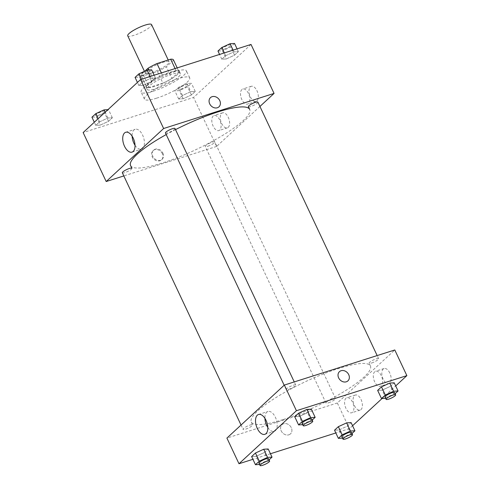 <?xml version="1.0" encoding="UTF-8"?>
<svg xmlns="http://www.w3.org/2000/svg" width="490" height="490" viewBox="0 0 490 490"><rect width="100%" height="100%" fill="white"/><g stroke="black" fill="none" stroke-linecap="round" stroke-linejoin="round"><path stroke-width="0.37" stroke-dasharray="2.45 1.84" d="M127.725 35.794A13.169 2.695 154.8 0 0 134.119 35.286A13.169 2.695 154.8 0 0 146.332 29.657A13.169 2.695 154.8 0 0 151.551 24.58M151.679 72.606A13.169 2.695 154.8 0 0 163.893 66.971A13.169 2.695 154.8 0 0 169.111 61.899A13.169 2.695 154.8 0 0 156.053 65.066A13.169 2.695 154.8 0 0 145.285 73.114A13.169 2.695 154.8 0 0 151.679 72.606M173.429 59.866A17.94 3.675 154.8 0 1 173.503 60.166L178.991 71.828A17.94 3.675 154.8 0 0 178.917 71.528A17.94 3.675 154.8 0 0 176.167 70.872L162.466 75.227A17.94 3.675 154.8 0 0 153.511 79.931L146.381 86.503L140.893 74.841L144.973 71.081M173.503 60.166L166.38 66.744A17.94 3.675 154.8 0 1 157.425 71.448L143.723 75.803A17.94 3.675 154.8 0 1 140.967 75.142A17.94 3.675 154.8 0 1 140.893 74.841M178.991 71.828L171.868 78.406L166.38 66.744M157.425 71.448L162.907 83.11L149.211 87.459L143.723 75.803M162.907 83.11A17.94 3.675 154.8 0 0 171.868 78.406M146.381 86.503A17.94 3.675 154.8 0 0 146.455 86.803A17.94 3.675 154.8 0 0 149.211 87.459M177.552 74.443A18.436 3.773 -25.2 0 1 159.495 84.672A18.436 3.773 -25.2 0 1 146.008 87.018A18.436 3.773 -25.2 0 1 161.081 75.754A18.436 3.773 -25.2 0 1 179.364 71.32A18.436 3.773 -25.2 0 1 177.552 74.443M178.648 76.777A18.436 3.773 154.8 0 0 180.467 73.653A18.436 3.773 154.8 0 0 162.178 78.088A18.436 3.773 154.8 0 0 147.104 89.345A18.436 3.773 154.8 0 0 156.053 88.635A18.436 3.773 154.8 0 0 178.648 76.777M153.511 79.931L148.825 69.978M176.167 70.872L175.083 68.569M162.466 75.227L161.382 72.924M153.29 91.183A25.015 5.12 154.8 0 0 176.504 80.489A25.015 5.12 154.8 0 0 186.421 70.848A25.015 5.12 154.8 0 0 161.602 76.863A25.015 5.12 154.8 0 0 141.151 92.151A25.015 5.12 154.8 0 0 153.29 91.183M156.586 98.184A25.015 5.12 154.8 0 0 179.799 87.483A25.015 5.12 154.8 0 0 189.716 77.843A25.015 5.12 154.8 0 0 164.897 83.864A25.015 5.12 154.8 0 0 144.44 99.145A25.015 5.12 154.8 0 0 156.586 98.184M251.015 44.437L193.575 97.455L83.141 132.557M190.794 91.691L195.253 91.434L191.425 94.962L183.144 98.753L178.685 99.017L182.513 95.483L190.794 91.691L195.253 91.434L191.425 94.962L183.144 98.753L178.685 99.017L182.513 95.483L190.794 91.691L186.953 83.527L191.412 83.269L187.584 86.803L179.303 90.595L174.844 90.852L178.672 87.318L186.953 83.527M226.27 58.953L221.811 59.21L225.639 55.676L233.92 51.885L238.379 51.628L234.551 55.162L226.27 58.953L221.811 59.21L225.639 55.676L233.92 51.885L238.379 51.628L234.551 55.162L226.27 58.953L222.429 50.789L217.97 51.046M143.362 85.303L138.903 85.56L142.731 82.026L151.012 78.241L155.471 77.977L151.643 81.512L143.362 85.303L138.903 85.56L142.731 82.026L151.012 78.241L155.471 77.977L151.643 81.512L143.362 85.303L139.515 77.138L135.062 77.395M100.236 125.103L95.777 125.367L99.605 121.832L107.886 118.041L112.345 117.784L108.517 121.318L100.236 125.103L95.777 125.367L99.605 121.832L107.886 118.041L112.345 117.784L108.517 121.318L100.236 125.103L96.395 116.945L91.936 117.202M210.492 97.626L210.486 97.626A6.254 5.133 47.3 0 0 209.683 103.825A6.254 5.133 47.3 0 0 218.975 106.82L218.975 106.82M135.02 145.267A10.419 5.549 -107.6 0 0 141.426 149.138A10.419 5.549 -107.6 0 0 143.558 137.531A10.419 5.549 -107.6 0 0 135.111 129.28A10.419 5.549 -107.6 0 0 133.929 129.985A10.419 5.549 -107.6 0 0 132.122 136.14M162.331 153.633A6.254 5.133 47.3 0 0 153.045 150.644A6.254 5.133 47.3 0 0 153.517 158.723A6.254 5.133 47.3 0 0 161.529 159.832A6.254 5.133 47.3 0 0 162.331 153.633M259.933 106.459L216.617 146.437L193.575 97.455M216.617 146.437L123.817 175.928M162.888 153.119A6.254 5.133 -132.7 0 1 162.086 159.324A6.254 5.133 -132.7 0 1 154.074 158.209A6.254 5.133 -132.7 0 1 153.603 150.13A6.254 5.133 -132.7 0 1 162.888 153.119M256.956 100.842A7.901 4.208 -107.6 0 0 257.354 91.661A7.901 4.208 -107.6 0 0 251.272 86.314A7.901 4.208 -107.6 0 0 249.655 95.121A7.901 4.208 -107.6 0 0 256.056 101.375A7.901 4.208 -107.6 0 0 256.956 100.842M228.236 127.351A7.901 4.208 -107.6 0 0 228.634 118.17A7.901 4.208 -107.6 0 0 222.552 112.823A7.901 4.208 -107.6 0 0 220.929 121.63A7.901 4.208 -107.6 0 0 227.336 127.884A7.901 4.208 -107.6 0 0 228.236 127.351M248.461 103.543A7.901 4.208 72.4 0 1 247.56 104.07A7.901 4.208 72.4 0 1 241.16 97.816A7.901 4.208 72.4 0 1 242.777 89.015A7.901 4.208 72.4 0 1 248.859 94.362A7.901 4.208 72.4 0 1 248.461 103.543M219.74 130.052A7.901 4.208 72.4 0 1 218.84 130.579A7.901 4.208 72.4 0 1 212.44 124.325A7.901 4.208 72.4 0 1 214.057 115.524A7.901 4.208 72.4 0 1 220.139 120.871A7.901 4.208 72.4 0 1 219.74 130.052M122.341 172.792A5.268 1.078 154.8 0 0 127.565 171.531A5.268 1.078 154.8 0 0 131.871 168.309M248.375 106.642A5.268 1.078 154.8 0 0 250.935 106.434A5.268 1.078 154.8 0 0 255.823 104.186A5.268 1.078 154.8 0 0 257.905 102.153M207.809 146.24A5.268 1.078 154.8 0 0 212.697 143.987A5.268 1.078 154.8 0 0 214.779 141.959A5.268 1.078 154.8 0 0 209.555 143.227A5.268 1.078 154.8 0 0 205.249 146.443A5.268 1.078 154.8 0 0 207.809 146.24M165.467 132.992A5.268 1.078 154.8 0 0 168.027 132.79A5.268 1.078 154.8 0 0 172.909 130.536A5.268 1.078 154.8 0 0 174.997 128.509M130.554 165.504A65.838 13.475 154.8 0 0 162.508 162.962A65.838 13.475 154.8 0 0 223.599 134.811A65.838 13.475 154.8 0 0 249.692 109.442M175.524 129.617A65.838 13.475 154.8 0 0 166.208 134.566M283.232 419.52A65.838 13.475 154.8 0 0 344.323 391.369A65.838 13.475 154.8 0 0 370.422 365.999A65.838 13.475 154.8 0 0 305.111 381.833A65.838 13.475 154.8 0 0 251.278 422.062A65.838 13.475 154.8 0 0 283.232 419.52M250.041 425.069A5.268 1.078 -25.2 0 1 252.601 424.867A5.268 1.078 -25.2 0 1 248.289 428.082A5.268 1.078 -25.2 0 1 243.065 429.35A5.268 1.078 -25.2 0 1 245.153 427.317A5.268 1.078 -25.2 0 1 250.041 425.069M371.659 362.992A5.268 1.078 154.8 0 0 376.547 360.738A5.268 1.078 154.8 0 0 378.635 358.711A5.268 1.078 154.8 0 0 373.411 359.979A5.268 1.078 154.8 0 0 369.105 363.194A5.268 1.078 154.8 0 0 371.659 362.992M328.533 402.792A5.268 1.078 154.8 0 0 333.421 400.544A5.268 1.078 154.8 0 0 335.509 398.511A5.268 1.078 154.8 0 0 330.285 399.779A5.268 1.078 154.8 0 0 325.979 403.001A5.268 1.078 154.8 0 0 328.533 402.792M288.751 389.342A5.268 1.078 154.8 0 0 293.639 387.088A5.268 1.078 154.8 0 0 295.727 385.06A5.268 1.078 154.8 0 0 290.503 386.328A5.268 1.078 154.8 0 0 286.191 389.544A5.268 1.078 154.8 0 0 288.751 389.342M352.567 425.737L349.419 428.646L337.347 402.988L394.787 349.97M337.347 402.988L226.913 438.085M389.777 372.994A7.901 4.208 -107.6 0 0 384.068 368.523A7.901 4.208 -107.6 0 0 382.451 377.331A7.901 4.208 -107.6 0 0 388.858 383.584A7.901 4.208 -107.6 0 0 389.752 383.051A7.901 4.208 -107.6 0 0 389.777 372.994M354.429 405.622A7.901 4.208 -107.6 0 0 360.132 410.093A7.901 4.208 -107.6 0 0 361.032 409.56A7.901 4.208 -107.6 0 0 361.43 400.379A7.901 4.208 -107.6 0 0 355.348 395.032A7.901 4.208 -107.6 0 0 354.429 405.622M382.047 398.529L395.693 385.936M264.361 452.503L268.189 448.969L264.361 452.503L256.08 456.294L264.361 452.503L268.202 460.667L259.596 464.477M251.621 456.551L256.08 456.294L251.621 456.551M307.487 412.696L311.315 409.168L307.487 412.696L299.206 416.488L307.487 412.696L311.328 420.861L302.722 424.671M294.747 416.751L299.206 416.488L294.747 416.751M390.395 386.347L394.223 382.819L390.395 386.347L382.114 390.138L390.395 386.347L394.242 394.511L385.63 398.321M377.655 390.395L382.114 390.138L377.655 390.395M349.419 428.646L335.828 432.964M270.437 453.746L252.92 459.314M338.988 429.944L347.269 426.153L351.097 422.619L347.269 426.153L338.988 429.944L334.529 430.202L338.988 429.944L342.504 438.127M381.263 385.752A7.901 4.208 72.4 0 1 380.363 386.279A7.901 4.208 72.4 0 1 373.956 380.026A7.901 4.208 72.4 0 1 375.573 371.224A7.901 4.208 72.4 0 1 381.661 376.571A7.901 4.208 72.4 0 1 381.263 385.752M352.537 412.262A7.901 4.208 72.4 0 1 351.642 412.788A7.901 4.208 72.4 0 1 345.236 406.535A7.901 4.208 72.4 0 1 346.853 397.733A7.901 4.208 72.4 0 1 352.935 403.08A7.901 4.208 72.4 0 1 352.537 412.262M288.849 434.82A6.254 5.133 47.3 0 0 290.484 433.877A6.254 5.133 47.3 0 0 290.019 425.798A6.254 5.133 47.3 0 0 282.001 424.689A6.254 5.133 47.3 0 0 281.762 431.868A6.254 5.133 47.3 0 0 288.849 434.82A6.254 5.133 -132.7 0 1 281.762 431.868A6.254 5.133 -132.7 0 1 282.001 424.689A6.254 5.133 -132.7 0 1 290.019 425.798A6.254 5.133 -132.7 0 1 290.484 433.877A6.254 5.133 -132.7 0 1 288.849 434.82M267.822 427.476A10.419 5.549 -107.6 0 0 274.222 431.347A10.419 5.549 -107.6 0 0 276.354 419.74A10.419 5.549 -107.6 0 0 267.914 411.49A10.419 5.549 -107.6 0 0 264.918 418.35M339.441 371.671L339.441 371.671A6.254 5.133 47.3 0 0 339.913 379.75A6.254 5.133 47.3 0 0 347.925 380.865L347.925 380.865M269.071 459.865L268.202 460.667M258.983 463.166A5.268 1.078 154.8 0 0 261.538 462.964A5.268 1.078 154.8 0 0 266.425 460.71A5.268 1.078 154.8 0 0 268.514 458.683M259.921 464.459L256.08 456.294M312.197 420.065L311.328 420.861M302.11 423.366A5.268 1.078 154.8 0 0 304.664 423.158A5.268 1.078 154.8 0 0 309.551 420.91A5.268 1.078 154.8 0 0 311.64 418.877M303.047 424.652L299.206 416.488M351.979 433.515L351.116 434.318L342.829 438.109M341.891 436.817A5.268 1.078 154.8 0 0 344.446 436.615A5.268 1.078 154.8 0 0 349.333 434.361A5.268 1.078 154.8 0 0 351.422 432.333M351.116 434.318L347.269 426.153M395.105 393.715L394.242 394.511M385.018 397.01A5.268 1.078 154.8 0 0 387.572 396.808A5.268 1.078 154.8 0 0 392.459 394.554A5.268 1.078 154.8 0 0 394.548 392.527M385.955 398.303L382.114 390.138M107.953 109.65L108.504 109.619L104.676 113.153L96.395 116.945M98.012 115.45A5.268 1.078 154.8 0 0 102.894 113.196A5.268 1.078 154.8 0 0 104.983 111.169A5.268 1.078 154.8 0 0 99.758 112.437A5.268 1.078 154.8 0 0 95.452 115.652A5.268 1.078 154.8 0 0 98.012 115.45M107.886 118.041L105.154 112.235M112.345 117.784L108.504 109.619M108.517 121.318L104.676 113.153M95.777 125.367L94.307 122.249M99.605 121.832L98.135 118.715M98 115.432A5.268 1.078 154.8 0 0 102.888 113.178A5.268 1.078 154.8 0 0 104.976 111.15A5.268 1.078 154.8 0 0 99.752 112.418A5.268 1.078 154.8 0 0 95.446 115.634A5.268 1.078 154.8 0 0 98 115.432M151.631 69.819L147.802 73.347L139.515 77.138M141.138 75.644A5.268 1.078 154.8 0 0 146.02 73.396A5.268 1.078 154.8 0 0 148.109 71.362A5.268 1.078 154.8 0 0 142.884 72.63A5.268 1.078 154.8 0 0 138.578 75.852A5.268 1.078 154.8 0 0 141.138 75.644M151.012 78.241L150.185 76.483M155.471 77.977L154.172 75.215M151.643 81.512L147.802 73.347M138.903 85.56L137.433 82.442M142.731 82.026L141.426 79.27M141.126 75.625A5.268 1.078 154.8 0 0 146.014 73.377A5.268 1.078 154.8 0 0 148.103 71.344A5.268 1.078 154.8 0 0 142.878 72.612A5.268 1.078 154.8 0 0 138.572 75.834A5.268 1.078 154.8 0 0 141.126 75.625M180.92 89.1A5.268 1.078 154.8 0 0 185.808 86.846A5.268 1.078 154.8 0 0 187.891 84.819A5.268 1.078 154.8 0 0 182.666 86.087A5.268 1.078 154.8 0 0 178.36 89.303A5.268 1.078 154.8 0 0 180.92 89.1M195.253 91.434L191.412 83.269M191.425 94.962L187.584 86.803M183.144 98.753L179.303 90.595M178.685 99.017L174.844 90.852M182.513 95.483L178.672 87.318M180.908 89.082A5.268 1.078 154.8 0 0 185.796 86.828A5.268 1.078 154.8 0 0 187.884 84.801A5.268 1.078 154.8 0 0 182.66 86.069A5.268 1.078 154.8 0 0 178.354 89.284A5.268 1.078 154.8 0 0 180.908 89.082M234.539 43.463L230.71 46.997L222.429 50.789M224.046 49.294A5.268 1.078 154.8 0 0 228.934 47.04A5.268 1.078 154.8 0 0 231.017 45.013A5.268 1.078 154.8 0 0 225.792 46.281A5.268 1.078 154.8 0 0 221.486 49.496A5.268 1.078 154.8 0 0 224.046 49.294M233.92 51.885L233.093 50.133M238.379 51.628L237.08 48.865M234.551 55.162L230.71 46.997M221.811 59.21L219.563 54.433M225.639 55.676L224.34 52.914M224.034 49.276A5.268 1.078 154.8 0 0 228.922 47.022A5.268 1.078 154.8 0 0 231.011 44.994A5.268 1.078 154.8 0 0 225.786 46.262A5.268 1.078 154.8 0 0 221.48 49.478A5.268 1.078 154.8 0 0 224.034 49.276M144.446 71.326L145.285 73.114M168.217 59.994L169.111 61.899M180.467 73.653L179.364 71.32M147.104 89.345L146.008 87.018M178.917 71.528L177.209 67.896M146.455 86.803L140.967 75.142M189.716 77.843L186.421 70.848M144.44 99.145L141.151 92.151M132.031 152.127L141.426 149.138M125.716 132.269L135.111 129.28M161.529 159.832L162.086 159.324M153.045 150.644L153.603 150.13M251.272 86.314L242.777 89.015M256.056 101.375L247.56 104.07M222.552 112.823L214.057 115.524M227.336 127.884L218.84 130.579M370.422 365.999L369.105 363.194M251.278 422.062L252.601 424.867M241.043 425.044L243.065 429.35M378.635 358.711L377.159 355.575M335.509 398.511L214.779 141.959M325.979 403.001L205.249 146.443M295.727 385.06L294.251 381.924M286.191 389.544L284.169 385.244M384.068 368.523L375.573 371.224M388.858 383.584L380.363 386.279M355.348 395.032L346.853 397.733M360.132 410.093L351.642 412.788M264.827 434.336L274.222 431.347M258.518 414.479L267.914 411.49"/><path stroke-width="0.73" d="M168.217 59.994L151.551 24.58A13.169 2.695 154.8 0 0 138.492 27.752A13.169 2.695 154.8 0 0 127.725 35.794L144.446 71.326M144.973 71.081L148.023 68.269A17.94 3.675 154.8 0 1 156.978 63.565L170.679 59.21A17.94 3.675 154.8 0 1 173.429 59.866L177.209 67.896M148.825 69.978L148.023 68.269M175.083 68.569L170.679 59.21M161.382 72.924L156.978 63.565M123.817 175.928L106.189 181.533L83.141 132.557L140.581 79.539L251.015 44.437L274.063 93.419L259.933 106.459M209.689 103.825A6.254 5.133 -132.7 0 1 210.492 97.626A6.254 5.133 -132.7 0 1 218.503 98.735A6.254 5.133 -132.7 0 1 218.975 106.814A6.254 5.133 -132.7 0 1 209.689 103.825M106.189 181.533L163.629 128.515L140.581 79.539M163.629 128.515L274.063 93.419M218.975 106.82A6.254 5.133 47.3 0 0 218.503 98.741A6.254 5.133 47.3 0 0 210.486 97.626M124.534 132.974A10.419 5.549 72.4 0 1 125.716 132.269A10.419 5.549 72.4 0 1 134.162 140.514A10.419 5.549 72.4 0 1 132.031 152.127A10.419 5.549 72.4 0 1 124.007 145.077A10.419 5.549 72.4 0 1 124.534 132.974M132.122 136.14A10.419 5.549 -107.6 0 0 135.02 145.267M166.208 134.566A65.838 13.475 154.8 0 0 130.554 165.504L131.871 168.309A5.268 1.078 154.8 0 0 129.317 168.511A5.268 1.078 154.8 0 0 124.429 170.765A5.268 1.078 154.8 0 0 122.341 172.792L241.043 425.044M377.159 355.575L257.905 102.153A5.268 1.078 154.8 0 0 252.681 103.421A5.268 1.078 154.8 0 0 248.375 106.642L249.692 109.442A65.838 13.475 154.8 0 0 175.524 129.617M294.251 381.924L174.997 128.509A5.268 1.078 154.8 0 0 169.773 129.77A5.268 1.078 154.8 0 0 165.467 132.992L284.169 385.244M252.92 459.314L238.985 463.742L226.913 438.085L284.353 385.067L394.787 349.97L406.859 375.628L395.693 385.936M352.567 425.737L382.047 398.529M263.73 449.232L255.449 453.023L251.621 456.551L255.449 453.023L263.73 449.232L268.189 448.969L263.73 449.232L267.571 457.391L272.03 457.133L269.071 459.865M306.856 409.426L298.575 413.217L294.747 416.751L298.575 413.217L306.856 409.426L311.315 409.168L306.856 409.426L310.697 417.59L315.156 417.333L312.197 420.065M389.764 383.076L381.483 386.867L377.655 390.395L381.483 386.867L389.764 383.076L394.223 382.819L389.764 383.076L393.605 391.24L398.064 390.977L395.105 393.715M335.828 432.964L270.437 453.746M238.985 463.742L296.425 410.724L406.859 375.628M338.357 426.668L334.529 430.202L338.357 426.668L346.638 422.876L338.357 426.668L342.198 434.832L350.485 431.041L354.938 430.784L351.979 433.515M351.097 422.619L346.638 422.876L351.097 422.619L354.938 430.784M257.299 428.438A10.419 5.549 72.4 0 1 258.518 414.479A10.419 5.549 72.4 0 1 266.958 422.723A10.419 5.549 72.4 0 1 264.827 434.336A10.419 5.549 72.4 0 1 257.299 428.438M296.425 410.724L284.353 385.067M347.925 380.865A6.254 5.133 47.3 0 0 348.17 373.68A6.254 5.133 47.3 0 0 341.077 370.728A6.254 5.133 -132.7 0 1 348.17 373.68A6.254 5.133 -132.7 0 1 347.931 380.859A6.254 5.133 -132.7 0 1 339.913 379.75A6.254 5.133 -132.7 0 1 339.441 371.671A6.254 5.133 -132.7 0 1 341.077 370.728A6.254 5.133 47.3 0 0 339.441 371.671M264.918 418.35A10.419 5.549 -107.6 0 0 266.695 425.455A10.419 5.549 -107.6 0 0 267.822 427.476M259.596 464.477L255.462 464.716L259.29 461.182L267.571 457.391M269.61 461.017L268.514 458.683A5.268 1.078 154.8 0 0 263.289 459.951A5.268 1.078 154.8 0 0 258.983 463.166L260.08 465.5A5.268 1.078 154.8 0 0 262.634 465.298A5.268 1.078 154.8 0 0 267.522 463.044A5.268 1.078 154.8 0 0 269.61 461.017A5.268 1.078 154.8 0 0 264.386 462.284A5.268 1.078 154.8 0 0 260.08 465.5M272.03 457.133L268.189 448.969M255.462 464.716L251.621 456.551M259.29 461.182L255.449 453.023M302.722 424.671L298.588 424.91L302.416 421.382L310.697 417.59M312.736 421.21L311.64 418.877A5.268 1.078 154.8 0 0 306.415 420.144A5.268 1.078 154.8 0 0 302.11 423.366L303.206 425.694A5.268 1.078 154.8 0 0 305.76 425.491A5.268 1.078 154.8 0 0 310.648 423.238A5.268 1.078 154.8 0 0 312.736 421.21A5.268 1.078 154.8 0 0 307.512 422.478A5.268 1.078 154.8 0 0 303.206 425.694M315.156 417.333L311.315 409.168M298.588 424.91L294.747 416.751M302.416 421.382L298.575 413.217M342.504 438.127L338.37 438.366L342.198 434.832M352.518 434.667L351.422 432.333A5.268 1.078 154.8 0 0 346.197 433.601A5.268 1.078 154.8 0 0 341.891 436.817L342.988 439.15A5.268 1.078 154.8 0 0 345.542 438.948A5.268 1.078 154.8 0 0 350.43 436.694A5.268 1.078 154.8 0 0 352.518 434.667A5.268 1.078 154.8 0 0 347.294 435.929A5.268 1.078 154.8 0 0 342.988 439.15M350.485 431.041L346.638 422.876M338.37 438.366L334.529 430.202M385.63 398.321L381.496 398.56L385.324 395.032L393.605 391.24M395.644 394.86L394.548 392.527A5.268 1.078 154.8 0 0 389.323 393.795A5.268 1.078 154.8 0 0 385.018 397.01L386.114 399.344A5.268 1.078 154.8 0 0 388.668 399.142A5.268 1.078 154.8 0 0 393.556 396.888A5.268 1.078 154.8 0 0 395.644 394.86A5.268 1.078 154.8 0 0 390.42 396.128A5.268 1.078 154.8 0 0 386.114 399.344M398.064 390.977L394.223 382.819M381.496 398.56L377.655 390.395M385.324 395.032L381.483 386.867M94.307 122.249L91.936 117.202L95.758 113.668L104.045 109.876L107.953 109.65M105.154 112.235L104.045 109.876M98.135 118.715L95.758 113.668M137.433 82.442L135.062 77.395L138.884 73.868L147.172 70.076L151.631 69.819L154.172 75.215M150.185 76.483L147.172 70.076M141.426 79.27L138.884 73.868M219.563 54.433L217.97 51.046L221.799 47.518L230.079 43.726L234.539 43.463L237.08 48.865M233.093 50.133L230.079 43.726M224.34 52.914L221.799 47.518"/></g></svg>
